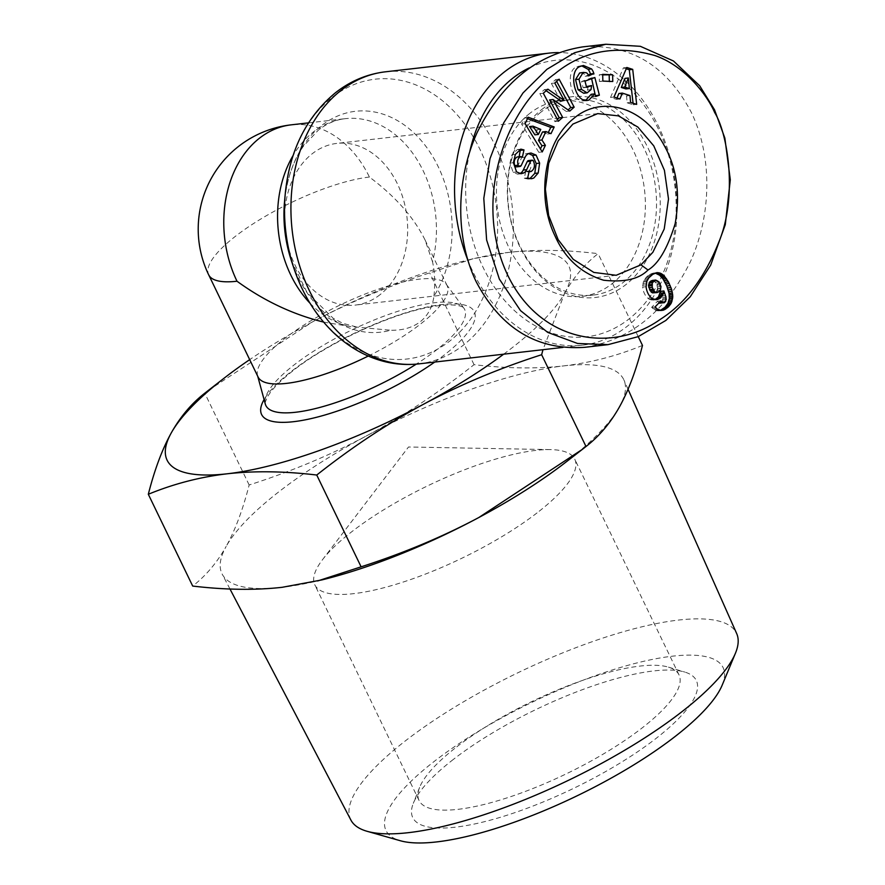 <?xml version="1.0" encoding="UTF-8"?>
<svg xmlns="http://www.w3.org/2000/svg" width="885" height="885" viewBox="0 0 885 885"><rect width="100%" height="100%" fill="white"/><g stroke="black" fill="none" stroke-linecap="round" stroke-linejoin="round"><path stroke-width="0.66" stroke-dasharray="4.42 3.32" d="M467.501 259.261A146.987 110.669 83.5 0 0 582.441 345.183A146.987 110.669 83.5 0 0 627.222 326.288A146.987 110.669 83.5 0 0 671.14 161.358A146.987 110.669 83.5 0 0 558.468 52.58M323.6 322.085L350.294 326.521L390.562 330.238A111.156 83.699 -96.5 0 1 291.309 260.444L307.106 292.614L333.335 318.412L342.882 323.346L357.872 327.306M433.949 296.099C435.243 283.366 434.767 271.938 432.533 261.816A104.983 79.053 83.5 0 0 345.095 118.69C335.835 119.685 326.919 123.491 318.357 130.106L303.466 146.114C293.145 160.915 286.84 179.312 284.561 201.326A111.156 83.699 -96.5 0 1 321.576 125.581A111.156 83.699 -96.5 0 1 430.01 152.198A111.156 83.699 -96.5 0 1 433.949 296.099C432.544 306.896 428.019 315.425 420.375 321.675C412.443 327.682 402.509 330.525 390.562 330.238M368.271 356.047A104.983 29.116 -25.8 0 0 421.238 323.467A104.983 29.116 -25.8 0 0 447.113 285.612A104.983 29.116 -25.8 0 0 446.339 284.328A104.983 29.116 -25.8 0 0 379.975 288.599A104.983 29.116 -25.8 0 0 283.952 339.143A104.983 29.116 -25.8 0 0 257.546 375.594A104.983 29.116 -25.8 0 0 258.077 376.999M380.13 294.616A81.365 61.264 -96.5 0 1 355.339 305.082A81.365 61.264 -96.5 0 1 288.665 248.475A81.365 61.264 -96.5 0 1 312.084 153.857A81.365 61.264 -96.5 0 1 336.875 143.403A81.365 61.264 -96.5 0 1 403.549 200.01A81.365 61.264 -96.5 0 1 380.13 294.616M580.494 72.769L582.684 73.09A4.591 3.451 -96.5 0 1 584.775 75.181A4.591 3.451 -96.5 0 1 585.162 76.254L588.348 75.136M588.138 85.967L587.574 89.993L583.735 93.257M591.003 89.606L587.574 89.993M581.899 65.844L576.976 66.784C564.387 70.435 571.124 103.202 583.978 100.824L585.66 100.414M528.511 160.583A2.445 1.847 -96.5 0 1 529.872 161.136C531.907 165.838 531.166 169.444 527.648 171.933L525.801 171.347L524.263 178.217L528.19 179.102L529.894 178.648M513.411 162.707L509.981 163.094L513.123 172.265L517.559 174.135L519.904 173.571M515.347 154.444L511.917 154.842L509.981 163.094M519.152 149.687L517.426 149.521L511.917 154.842M646.094 286.707L642.665 287.105A14.779 11.129 83.5 0 0 644.435 293.543A14.779 11.129 83.5 0 0 648.827 298.986L651.526 299.993L654.989 299.606M652.256 298.599L648.827 298.986M529.75 113.424A98.423 74.108 83.5 0 0 501.419 227.876A98.423 74.108 83.5 0 0 582.076 296.353A98.423 74.108 83.5 0 0 612.066 283.698A98.423 74.108 83.5 0 0 640.397 169.245A98.423 74.108 83.5 0 0 559.74 100.779A98.423 74.108 83.5 0 0 529.75 113.424M540.912 112.152A98.423 74.108 83.5 0 0 512.581 226.604A98.423 74.108 83.5 0 0 593.238 295.081A98.423 74.108 83.5 0 0 623.228 282.426A98.423 74.108 83.5 0 0 651.548 167.973A98.423 74.108 83.5 0 0 570.891 99.496A98.423 74.108 83.5 0 0 540.912 112.152M541.531 109.685A101.045 76.088 -96.5 0 1 647.499 146.954A101.045 76.088 -96.5 0 1 626.038 284.505A101.045 76.088 -96.5 0 1 520.059 247.236A101.045 76.088 -96.5 0 1 541.531 109.685M584.908 347.296C630.762 339.873 665.974 311.255 690.521 261.451C711.949 214.015 712.281 155.871 691.362 112.45C666.538 65.435 630.297 43.586 582.651 46.894M529.219 67.902A139.111 104.74 -96.5 0 1 663.462 140.527A139.111 104.74 -96.5 0 1 629.08 318.899A139.111 104.74 -96.5 0 1 508.477 304.694A139.111 104.74 -96.5 0 1 469.891 151.081M208.351 390.418L311.974 322.173A223.097 61.873 -25.8 0 0 249.681 359.642M503.676 354.177A223.097 61.873 -25.8 0 0 513.82 346.433A223.097 61.873 -25.8 0 0 564.63 293.311L542.981 349.697M642.488 345.427C616.889 355.936 590.572 362.762 563.524 365.914C536.421 368.945 506.596 368.536 474.05 364.664C438.717 392.619 402.985 416.293 366.855 435.697C330.669 454.967 291.442 471.406 249.15 484.98C242.877 509.605 235.222 530.082 226.173 546.388A223.097 61.873 154.2 0 1 276.972 493.266A223.097 61.873 154.2 0 1 366.855 435.697A223.097 61.873 154.2 0 1 563.524 365.914A223.097 61.873 154.2 0 1 623.925 380.008A223.097 61.873 154.2 0 1 619.5 406.834A223.097 61.873 154.2 0 1 568.701 459.946A223.097 61.873 154.2 0 1 566.555 461.627M321.83 579.929A223.097 61.873 154.2 0 1 282.149 587.308A223.097 61.873 154.2 0 1 222.223 574.199A223.097 61.873 154.2 0 1 226.173 546.388C217.057 562.572 205.895 575.792 192.687 586.058M350.914 820.085A214.258 59.417 154.2 0 1 403.483 742.36A214.258 59.417 154.2 0 1 605.063 637.344A214.258 59.417 154.2 0 1 736.685 633.583M722.171 685.178A187.2 51.916 -25.8 0 0 631.27 664.414A187.2 51.916 -25.8 0 0 432.145 763.036A187.2 51.916 -25.8 0 0 400.363 840.75M539.175 511.242A144.355 40.035 -25.8 0 0 574.752 459.193A144.355 40.035 -25.8 0 0 550.404 449.602A144.355 40.035 -25.8 0 0 350.405 532.803A144.355 40.035 -25.8 0 0 322.428 559.807A144.355 40.035 -25.8 0 0 314.817 584.841A144.355 40.035 -25.8 0 0 403.903 581.81A144.355 40.035 -25.8 0 0 539.175 511.242M454.669 748.478A144.355 40.035 -25.8 0 0 419.59 787.451A144.355 40.035 -25.8 0 0 419.081 800.527A144.355 40.035 -25.8 0 0 508.178 797.496A144.355 40.035 -25.8 0 0 643.439 726.917A144.355 40.035 -25.8 0 0 679.016 674.879A144.355 40.035 -25.8 0 0 668.463 667.146A144.355 40.035 -25.8 0 0 454.669 748.478M451.571 760.812A157.486 43.675 154.2 0 1 684.802 672.08A157.486 43.675 154.2 0 1 657.5 737.293A157.486 43.675 154.2 0 1 490.589 820.096A157.486 43.675 154.2 0 1 413.306 803.326A157.486 43.675 154.2 0 1 451.571 760.812M564.63 293.311A223.097 61.873 -25.8 0 0 508.643 252.402A223.097 61.873 -25.8 0 0 468.973 259.77A223.097 61.873 -25.8 0 0 311.974 322.173C348.259 302.847 387.497 286.419 429.679 272.879L473.143 258.741L508.643 252.402C535.823 249.371 565.648 249.78 598.116 253.641C584.919 263.874 573.757 277.094 564.63 293.311M249.15 484.98L204.778 393.194M474.05 364.664L429.679 272.879M638.229 336.632L598.116 253.641M653.595 299.23L650.165 299.628M654.966 299.606L651.526 299.993M656.349 299.716L652.92 300.103M656.039 299.683L654.269 299.893M660.475 291.353L662.754 298.743L662.312 301.63L660.929 303.079M664.038 291.32L660.608 291.707M664.945 293.643L661.515 294.041M665.597 295.601L662.168 295.988M666.007 297.172L662.577 297.559M666.195 298.356L662.754 298.743M666.173 299.639L662.743 300.026M665.741 301.243L662.312 301.63M664.801 302.393L661.372 302.781M658.993 302.858L657.466 301.254L651.637 307.349L656.294 310.668L660.398 310.381M660.907 300.856L657.466 301.254M655.066 306.951L651.637 307.349M656.194 308.146L652.765 308.533M657.444 309.186L654.015 309.573M658.717 309.894L655.276 310.292M659.723 310.27L656.294 310.668M661.128 310.491L657.699 310.889M662.6 310.392L659.159 310.79M660.94 310.469L659.922 310.58M655.21 273.1L650.674 273.93L646.437 277.027L643.406 281.695L642.665 287.105M656.416 272.757L654.225 273.011M656.681 272.691L653.252 273.089M655.431 273.011L652.002 273.41M654.103 273.542L650.674 273.93M652.743 274.35L649.313 274.737M651.338 275.357L647.908 275.755M651.172 275.5L647.731 275.888M649.878 276.629L646.437 277.027M648.793 277.846L645.364 278.233M647.897 279.118L644.457 279.516M647.178 280.468L643.749 280.855M646.846 281.308L643.406 281.695M646.371 283.001L642.941 283.399M646.116 284.793L642.687 285.191M659.436 291.331L656.006 291.718L653.882 292.968M658.606 291.973L655.177 292.371M652.311 280.445L654.524 281.209L657.09 285.114L657.544 288.875L656.006 291.718M657.179 280.346L653.738 280.733M657.953 280.81L654.524 281.209M659.048 281.939L655.608 282.337M660.044 283.598L656.615 283.985M660.52 284.727L657.09 285.114M660.973 286.53L657.544 286.917M661.006 288.189L657.577 288.576M660.984 288.488L657.544 288.875M660.431 290.125L657.002 290.512M636.669 104.386L633.24 104.773L633.063 103.213M626.248 68.798L623.394 67.868L610.528 97.438L616.513 99.374L617.044 98.047M626.823 67.481L623.394 67.868M613.958 97.051L610.528 97.438M619.942 98.987L616.513 99.374M618.869 93.489L626.536 95.967L627.155 102.815L633.24 104.773M629.965 95.569L626.536 95.967M630.585 102.417L627.155 102.815M624.943 78.378L625.894 88.931M549.596 99.905L566.334 111.477L568.082 109.917M569.763 111.09L566.334 111.477M556.643 81.376L555.669 79.573L551.377 83.4L560.758 100.857M559.11 79.185L555.669 79.573M554.806 83.013L551.377 83.4M546.134 90.735L544.452 89.573L539.872 93.644L554.928 121.632L557.395 119.431M547.881 89.175L544.452 89.573M543.302 93.257L539.872 93.644M558.358 121.234L554.928 121.632M529.628 153.293L526.188 153.691A9.182 6.914 83.5 0 0 521.685 157.585L517.825 165.816A2.445 1.847 -96.5 0 1 516.508 166.878M517.249 156.966L518.953 157.497L519.119 156.756M522.382 157.11L518.953 157.497M520.988 173.748L517.559 174.135M529.241 170.949L525.801 171.347M527.703 177.819L524.263 178.217M530.491 153.083L526.188 153.691M528.677 153.581L527.626 153.415M581.788 65.888L578.469 66.231M591.147 94.297L592.308 96.896L595.417 95.768M595.738 96.509L592.308 96.896M591.622 78.699L591.423 77.902L581.556 81.52L583.16 87.792L586.39 86.608M594.853 77.515L591.423 77.902M584.996 81.121L581.556 81.52M586.6 87.394L583.16 87.792M588.602 75.911L585.173 76.298L588.591 75.867M602.696 74.893L599.256 74.749L599.41 81.475L609.334 81.365M602.685 74.351L599.256 74.749M602.851 81.077L599.41 81.475M612.774 81.508L609.345 81.896M527.482 118.634L524.739 117.605L521.63 124.077L538.81 152.32L540.425 148.945M528.168 117.207L524.739 117.605M525.059 123.69L521.63 124.077M542.24 151.921L538.81 152.32M542.516 131.953L547.561 134.044L548.291 132.529M550.99 133.657L547.561 134.044M529.551 126.566L537.339 129.796L534.916 134.852M540.768 129.409L537.339 129.796M432.533 261.816L424.999 239.857C413.804 217.301 395.274 196.37 369.41 177.044A104.983 79.053 83.5 0 0 291.287 124.829M369.41 177.044A104.983 29.116 -25.8 0 0 234.558 236.981A104.983 29.116 -25.8 0 0 208.683 274.837M385.451 71.807A146.987 110.669 -96.5 0 1 505.899 174.068A146.987 110.669 -96.5 0 1 463.596 344.984A146.987 110.669 -96.5 0 1 418.815 363.879M293.864 268.133A140.815 106.023 83.5 0 0 449.967 340.902A140.815 106.023 83.5 0 0 479.88 149.233A140.815 106.023 83.5 0 0 332.196 97.306A140.815 106.023 83.5 0 0 285.302 193.262M308.489 122.871L345.095 118.69A104.983 79.053 83.5 0 0 313.102 132.186A104.983 79.053 83.5 0 0 293.156 155.395M310.038 303.256A104.983 79.053 83.5 0 0 350.294 326.521M586.113 72.692L582.684 73.09M446.339 284.328L463.817 308.08C464.647 307.892 457.866 301.387 426.924 307.648C387.11 315.425 325.481 344.564 292.293 371.291C280.523 380.672 272.536 388.747 268.332 395.506C265.467 401.049 264.46 403.903 265.301 404.036A110.393 30.61 154.2 0 1 293.068 365.726A110.393 30.61 154.2 0 1 394.035 312.571A110.393 30.61 154.2 0 1 463.817 308.08A110.393 30.61 154.2 0 1 437.422 349.232A110.393 30.61 154.2 0 1 416.26 364.133M434.734 362.053A118.136 32.767 -25.8 0 0 445.199 354.265A118.136 32.767 -25.8 0 0 442.456 304.473A118.136 32.767 -25.8 0 0 290.711 371.91A118.136 32.767 -25.8 0 0 264.084 399.566M525.115 157.187L521.685 157.585M521.265 165.429L517.825 165.816M521.53 156.711L518.101 157.11M516.663 171.956L513.234 172.354M533.301 160.749L529.872 161.136M529.108 171.513L526.752 171.79M528.456 178.173L525.026 178.56M580.405 66.386L576.976 66.784M562.982 347.407L582.441 345.183M616.181 275.29L355.339 305.082M528.19 179.102L531.62 178.715M582.076 296.353L593.238 295.081M229.967 588.99L222.223 574.199M257.546 375.594L257.745 376.324M322.428 559.807L408.516 446.991L550.404 449.602M419.081 800.527L314.817 584.841M668.463 667.146L684.802 672.08M419.59 787.451L413.306 803.326M679.016 674.879L574.752 459.193M628.051 389.278L623.925 380.008M468.973 259.77L473.143 258.741M559.74 100.779L570.891 99.496M517.426 149.521L520.856 149.134M521.497 173.714L518.057 174.102M529.053 171.767L527.648 171.933M530.779 153.05L527.349 153.437M583.469 65.479L580.029 65.877M587.408 100.425L583.978 100.824M597.718 113.612L336.875 143.403M447.113 285.612L424.999 239.857"/><path stroke-width="1.33" d="M558.468 52.58A146.987 110.669 83.5 0 0 549.087 53.122A146.987 110.669 83.5 0 0 504.295 72.017A146.987 110.669 83.5 0 0 467.501 259.261M368.271 356.047A104.983 29.116 -25.8 0 1 258.077 376.999L208.683 274.837A104.983 104.983 0 0 1 291.287 124.829A104.983 79.053 83.5 0 0 259.305 138.326A104.983 79.053 83.5 0 0 237.003 281.231C263.973 300.845 292.835 314.463 323.6 322.085M640.972 264.825L616.181 275.279L593.835 272.425L573.226 259.316L558.147 239.647L548.656 215.509L545.381 189.136L548.689 163.316L558.203 140.837L572.927 124.066L597.718 113.612L618.438 115.88L637.864 127.064L653.783 145.892L664.414 170.296L668.507 199.003L664.215 229.027L652.842 252.314L640.972 264.825L648.008 270.014C639.058 279.129 624.246 282.525 603.559 280.213C581.179 273.277 564.94 258.398 554.851 235.598C535.89 196.193 544.574 141.279 573.325 118.822C601.136 94.518 643.815 106.952 664.082 145.295C676.76 167.519 680.443 193.671 675.144 223.75C667.489 248.464 658.44 263.885 648.008 270.014M578.967 79.196L581.5 89.385L587.164 92.859L591.003 89.606L591.578 85.568L586.6 87.394L584.996 81.121L594.853 77.515L599.366 95.182L595.738 96.509L594.587 93.898L589.012 100.049L587.408 100.425C574.553 102.804 567.816 70.048 580.405 66.386L583.469 65.479L591.545 68.93A11.317 8.529 -96.5 0 1 592.961 71.209A11.317 8.529 -96.5 0 1 593.835 73.532L588.602 75.911A4.591 3.451 83.5 0 0 588.204 74.794A4.591 3.451 83.5 0 0 586.113 72.692L583.093 72.57L578.967 79.196L575.538 79.584L579.653 72.957L583.934 72.382M587.164 92.859L583.735 93.257L578.071 89.783L575.538 79.584M581.5 89.385L578.071 89.783M585.66 100.414L591.147 94.297L594.587 93.898M593.835 73.532L590.406 73.931A11.317 8.529 83.5 0 0 589.532 71.608A11.317 8.529 83.5 0 0 588.105 69.329L581.788 65.888M529.894 178.648L534.772 173.394L536.21 163.515L532.626 155.461L528.677 153.581M538.202 172.995L533.799 178.029L531.62 178.715L528.544 178.217L527.703 177.819L529.241 170.949L531.077 171.535C534.595 169.046 535.337 165.451 533.301 160.749A2.445 1.847 83.5 0 0 531.94 160.196A2.445 1.847 83.5 0 0 530.624 161.247L526.686 169.655A9.182 6.914 -96.5 0 1 523.809 172.94L520.988 173.748L516.552 171.867L513.411 162.707L515.347 154.444L520.856 149.134L523.986 149.941L522.382 157.11L520.679 156.568C517.935 158.061 517.072 160.937 518.09 165.207A2.445 1.847 83.5 0 0 518.123 165.263A2.445 1.847 83.5 0 0 519.949 166.48A2.445 1.847 83.5 0 0 521.265 165.429L525.115 157.187A9.182 6.914 -96.5 0 1 529.628 153.293L531.066 153.028L536.067 155.074L539.64 163.128L538.202 172.995L534.772 173.394M523.721 149.819L519.152 149.687M519.949 166.48L516.508 166.878A2.445 1.847 -96.5 0 1 514.694 165.65A2.445 1.847 -96.5 0 1 514.661 165.595C513.643 161.324 514.495 158.448 517.249 156.966L520.679 156.568M652.256 298.599A14.779 11.129 -96.5 0 1 647.875 293.156A14.779 11.129 -96.5 0 1 646.094 286.707L646.846 281.308L648.793 277.846L652.743 274.35L656.681 272.691L660.343 273.144L663.053 274.804L668.452 281.917L671.649 289.45L672.799 296.287L671.361 302.958L668.474 306.852L664.591 309.673L661.128 310.491L657.444 309.186L655.066 306.951L660.907 300.856L662.987 302.803L664.358 302.692L665.741 301.243L666.007 297.172L663.916 290.966L662.71 295.192L660.276 298.156L656.349 299.716L652.256 298.599M499.361 279.096L520.524 310.624L547.693 332.395L577.584 343.48L608.072 344.641L638.185 336.654L665.885 320.425L690.256 296.74L710.677 265.124L725.291 224.668L730.302 179.766L724.848 138.071L714.527 109.795L699.648 85.712L673.441 60.976L640.353 46.308L605.827 44.25L574.509 52.768L546.93 69.307L523.002 92.947L503.62 122.993L490.002 158.669L483.796 198.384L486.617 239.968L499.361 279.096M605.827 44.25L582.662 46.894C536.797 54.317 501.596 82.924 477.048 132.739C455.62 180.164 455.288 238.319 476.196 281.74C501.032 328.744 537.261 350.604 584.908 347.296L608.072 344.641M469.891 151.081A139.111 104.74 -96.5 0 1 512.736 78.234A139.111 104.74 -96.5 0 1 529.219 67.902M249.681 359.642A223.097 61.873 -25.8 0 0 224.248 378.072A223.097 61.873 -25.8 0 0 222.091 379.753A223.097 61.873 -25.8 0 0 171.292 432.865A223.097 61.873 -25.8 0 0 227.268 473.785A223.097 61.873 -25.8 0 0 423.937 404.014A223.097 61.873 -25.8 0 0 503.676 354.177M317.649 580.958L361.113 566.82C403.394 553.236 442.633 536.808 478.818 517.526L582.452 449.292L566.555 461.627A223.097 61.873 154.2 0 1 478.818 517.526A223.097 61.873 154.2 0 1 321.83 579.929L282.149 587.308C255.046 590.339 225.221 589.919 192.687 586.058L148.315 494.272C154.565 469.692 162.22 449.226 171.292 432.865C180.429 416.647 191.591 403.427 204.778 393.194L224.248 378.072M542.981 349.697L541.642 354.719C499.45 368.26 460.222 384.687 423.937 404.014C387.73 423.472 351.998 447.146 316.741 475.035C284.273 471.174 254.449 470.754 227.268 473.785C200.165 476.96 173.836 483.785 148.315 494.272M582.452 449.292L586.014 446.505C599.233 436.25 610.396 423.019 619.5 406.834C628.549 390.528 636.215 370.063 642.488 345.427L638.229 336.632M628.051 389.278L736.685 633.583A214.258 59.417 154.2 0 1 735.424 653.252A214.258 59.417 154.2 0 1 683.651 710.356A214.258 59.417 154.2 0 1 367.109 831.303A214.258 59.417 154.2 0 1 350.914 820.085L229.967 588.99M367.109 831.303L400.363 840.75A187.2 51.916 -25.8 0 0 676.936 735.07A187.2 51.916 -25.8 0 0 722.171 685.178L735.424 653.252M361.113 566.82L316.741 475.035M586.014 446.505L541.642 354.719M714.682 112.561C707.281 95.06 684.492 65.556 654.778 55.501C616.037 44.637 582.695 50.766 554.74 73.886C504.76 109.585 473.01 200.618 507.116 273.93C539.695 343.347 613.084 353.425 660.608 319.142C685.112 303.533 704.438 278.045 718.598 242.678C737.869 197.112 727.99 133.945 714.682 112.561L714.527 109.795M632.72 69.384L636.669 104.386L630.585 102.417L629.965 95.569L622.31 93.102L619.942 98.987L613.958 97.051L626.823 67.481L632.72 69.384L629.29 69.771L626.248 68.798M569.763 111.09L553.025 99.507L562.661 117.406L558.358 121.234L543.302 93.257L547.881 89.175L564.199 100.459L554.806 83.013L559.11 79.185L574.166 107.162L569.763 111.09M602.685 74.351L612.619 74.782L612.774 81.508L602.851 81.077L602.685 74.351M528.168 117.207L554.198 126.975L550.99 133.657L545.945 131.555L541.919 139.974L545.392 145.35L542.24 151.921L525.059 123.69L528.168 117.207M657.699 299.495L656.039 299.683M654.989 299.606L658.44 296.94L660.475 291.353L663.916 290.966M659.004 298.975L655.575 299.373M660.276 298.156L656.847 298.555M660.774 297.736L657.345 298.123M661.869 296.541L658.44 296.94M662.71 295.192L659.281 295.59M662.987 294.55L659.557 294.937M663.529 292.891L660.099 293.289M664.358 302.692L658.993 302.858M662.987 302.803L659.557 303.19M662.146 302.294L659.214 302.626M663.352 310.192L660.94 310.469M660.398 310.381L665.044 307.239L667.921 303.356L669.292 298.544L669.082 293.411L666.77 285.988L663.064 279.029L659.624 275.202L655.21 273.1M664.591 309.673L661.161 310.06M665.929 308.887L662.489 309.274M667.345 307.825L663.916 308.223M668.474 306.852L665.044 307.239M669.613 305.657L666.173 306.055M670.564 304.363L667.135 304.761M671.361 302.958L667.921 303.356M671.969 301.453L668.54 301.851M672.423 299.86L668.994 300.247M672.722 298.156L669.292 298.544M672.744 297.802L669.314 298.19M672.799 296.287L669.37 296.674M672.733 294.683L669.303 295.07M672.523 293.012L669.082 293.411M672.146 291.253L668.717 291.652M671.649 289.45L668.219 289.849M670.996 287.559L667.567 287.946M670.199 285.59L666.77 285.988M669.281 283.554L665.852 283.941M668.452 281.917L665.011 282.304M667.478 280.18L664.049 280.578M666.494 278.642L663.064 279.029M665.487 277.293L662.057 277.68M664.48 276.12L661.051 276.518M663.496 275.158L660.055 275.556M663.053 274.804L659.624 275.202M661.703 273.83L658.274 274.217M660.343 273.144L656.913 273.542M658.993 272.746L655.553 273.133M657.655 272.613L656.416 272.757M658.606 291.973L660.431 290.125L660.973 286.53L659.048 281.939L655.741 280.058L652.367 282.702L652.212 287.315L654.557 291.585L655.929 292.459L658.606 291.973M657.312 292.57L652.488 292.858L651.128 291.973L648.484 285.955L649.811 281.806L652.311 280.445L655.741 280.058M655.929 292.459L652.488 292.858M655.708 292.371L652.267 292.758M654.557 291.585L651.128 291.973M653.495 290.247L650.066 290.645M652.92 289.196L649.49 289.594M652.212 287.315L648.782 287.713M651.913 285.567L648.484 285.955M651.924 284.472L648.495 284.859M652.367 282.702L648.937 283.1M653.241 281.419L649.811 281.806M654.446 280.468L651.017 280.866M633.063 103.213L629.29 69.771M617.044 98.047L618.869 93.489L622.31 93.102M621.303 87.449L624.943 78.378L628.372 77.98L624.733 87.062L621.303 87.449L625.894 88.931L629.335 88.544L628.372 77.98M624.733 87.062L629.335 88.544M553.025 99.507L549.596 99.905L559.231 117.793L557.395 119.431M568.082 109.917L570.736 107.561L556.643 81.376M574.166 107.162L570.736 107.561M564.199 100.459L560.758 100.857L546.134 90.735M562.661 117.406L559.231 117.793M519.119 156.756L520.291 150.218M523.986 149.941L520.557 150.339M519.904 173.571L520.369 173.327A9.182 6.914 83.5 0 0 523.256 170.053L527.194 161.645A2.445 1.847 -96.5 0 1 528.511 160.583L531.94 160.196M539.64 163.128L536.21 163.515M536.067 155.074L532.626 155.461M531.066 153.028L530.491 153.083M591.545 68.93L588.105 69.329M595.417 95.768L591.622 78.699M599.366 95.182L595.937 95.569M586.39 86.608L591.578 85.568M588.348 75.136L590.406 73.931M593.935 73.953L590.505 74.34M612.619 74.782L602.696 74.893M609.334 81.365L609.179 75.181M554.198 126.975L550.758 127.374L527.482 118.634M540.425 148.945L541.963 145.737L538.478 140.372L542.516 131.953L545.945 131.555M545.392 145.35L541.963 145.737M541.919 139.974L538.478 140.372M548.291 132.529L550.758 127.374M534.916 134.852L529.551 126.566L532.98 126.168L538.346 134.454L534.916 134.852M538.346 134.454L540.768 129.409L532.98 126.168M562.982 347.407L418.815 363.879A146.987 110.669 -96.5 0 1 298.367 261.617A146.987 110.669 -96.5 0 1 340.67 90.701A146.987 110.669 -96.5 0 1 385.451 71.807L549.087 53.122M293.156 155.395A104.983 79.053 83.5 0 0 310.038 303.256M291.309 260.444A111.156 83.699 -96.5 0 1 284.561 201.326L285.302 193.262A140.815 106.023 83.5 0 0 293.864 268.133L291.309 260.444M208.683 274.837A104.983 29.116 -25.8 0 0 237.003 281.231M518.09 165.207L514.661 165.595M416.26 364.133A110.393 30.61 154.2 0 1 265.301 404.036L257.745 376.324M264.084 399.566A118.136 32.767 -25.8 0 0 309.451 418.97A118.136 32.767 -25.8 0 0 434.734 362.053M523.809 172.94L520.369 173.327M526.686 169.655L523.256 170.053M530.624 161.247L527.194 161.645M530.181 171.391L529.108 171.513M285.302 193.262C289.694 150.406 306.387 116.92 335.415 92.781C350.438 81 367.12 74.019 385.451 71.807M531.077 171.535L529.053 171.767M291.287 124.829L308.489 122.871M418.815 363.879C399.777 365.925 381.346 362.584 363.547 353.867C352.086 348.192 341.577 340.637 332.008 331.178C314.883 314.042 302.161 293.023 293.864 268.133"/></g></svg>
